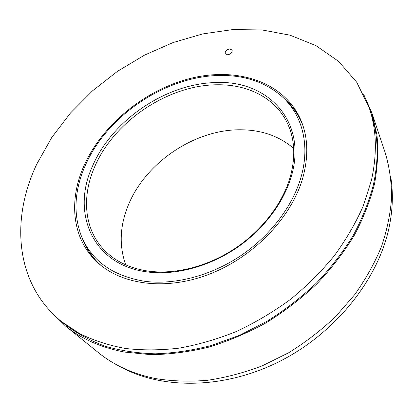 <?xml version="1.0" encoding="UTF-8"?>
<svg xmlns="http://www.w3.org/2000/svg" width="413" height="413" viewBox="0 0 413 413"><rect width="100%" height="100%" fill="white"/><g stroke="black" fill="none" stroke-linecap="round" stroke-linejoin="round"><path stroke-width="0.62" d="M219.938 75.476C244.919 75.109 265.76 82.27 282.471 96.957C302.063 114.845 310.339 144.617 301.113 176.903C292.838 206.051 270.334 235.89 240.335 255.993C210.274 275.998 174.467 285.115 144.942 281.33C112.986 276.065 91.846 261.093 81.516 236.417C73.163 214.228 74.319 190.811 84.99 166.165C106.477 115.862 165.659 75.982 219.938 75.476M148.313 272.064C175.427 275.352 208.095 266.896 235.539 248.626C262.926 230.273 283.566 203.098 291.325 176.418C307.731 121.386 267.738 80.525 217.367 82.538C167.162 82.724 111.995 119.884 92.357 166.532C71.021 212.638 92.275 265.636 148.313 272.064M282.471 96.957L285.254 99.533C292.058 105.821 297.437 113.291 301.402 121.933L302.935 125.598M101.19 265.611L98.299 262.89C91.583 256.153 86.472 248.497 82.961 239.927L81.516 236.417M125.774 264.893C119.13 246.334 119.755 226.959 127.658 206.774C144.591 162.727 195.571 128.458 242.436 129.811C262.549 130.26 279.622 136.445 293.664 148.375M94.386 167.477C81.604 196.918 84.046 229.277 104.334 250.144C115.521 261.677 130.627 268.729 149.651 271.295C176.315 274.506 208.395 266.194 235.343 248.254C262.229 230.232 282.507 203.547 290.153 177.322C295.739 156.94 294.805 138.876 287.35 123.131C275.435 97.974 247.929 84.35 217.475 84.773C168.039 84.877 113.652 121.505 94.386 167.477M363.507 93.999L371.917 113.017L376.961 134.927C378.427 150.528 377.616 166.831 374.539 183.837C370.11 201.064 363.337 218.281 354.22 235.487C343.807 252.457 331.345 268.589 316.843 283.876C301.325 298.444 284.443 311.407 266.204 322.765C247.428 333.023 228.213 341.164 208.555 347.194C188.927 351.938 169.789 354.431 151.148 354.684L124.649 352.088C101.009 347.565 81.216 338.815 65.275 325.826L50.401 311.294M65.275 325.826L98.402 352.635C113.973 365.304 133.032 373.951 155.577 378.582C172.082 381.22 189.366 381.793 207.419 380.306C225.715 377.601 243.985 372.779 262.224 365.846L288.708 352.728C305.677 342.207 321.34 330.132 335.702 316.508L354.782 294.552C365.799 278.987 374.715 262.962 381.535 246.468C387.084 229.938 390.44 213.681 391.601 197.703C391.539 182.081 389.485 167.322 385.437 153.429L371.917 113.017M299.41 117.886L299.208 117.039M300.891 120.224L300.23 119.476M293.788 108.826L293.524 108.665M88.289 250.34L88.346 250.629M96.002 260.495L96.425 261.336M94.045 258.605L94.722 259.059M118.294 365.665C159.263 389.392 221.998 390.032 278.476 361.979C334.907 333.916 378.055 279.802 389.051 227.646C392.809 209.742 393.352 192.732 390.688 176.619M36.891 163.909L51.744 137.534L70.484 113.002L92.553 90.808L117.375 71.403L144.385 55.203L173.001 42.591L202.597 33.938L232.498 29.607L261.95 29.932L290.096 35.203L315.981 45.642L338.552 61.325L356.677 82.166L369.207 107.814C376.594 129.532 377.317 153.781 371.364 180.564L363.29 205.901C355.8 222.912 346.151 239.514 334.354 255.709C321.417 271.449 306.802 286.002 290.504 299.368C273.442 311.856 255.477 322.538 236.608 331.407C217.475 339.114 198.348 344.69 179.216 348.133C160.342 350.338 142.289 350.436 125.062 348.427C108.5 345.289 93.359 340.353 79.626 333.627L61.346 321.469C14.548 283.333 10.784 218.389 36.891 163.909M303.008 177.162C308.847 155.185 307.912 135.66 300.199 118.577C282.678 80.855 235.906 66.952 190.419 78.408C144.767 89.957 102.109 124.736 83.772 166.243C68.966 199.706 71.671 236.933 95.568 260.588C119.228 284.397 164.379 291.526 209.184 274.247C253.959 257.025 292.027 216.877 303.008 177.162M227.62 54.81C230.975 54.113 232.478 52.528 232.121 50.061L229.757 48.941C226.401 49.648 224.904 51.233 225.281 53.7L227.62 54.81M61.346 321.469L65.652 324.964C77.226 333.611 90.385 340.694 105.129 346.213C120.684 350.709 137.369 353.244 155.19 353.817C173.486 353.187 192.2 350.415 211.337 345.495L239.793 335.206L267.366 321.071C285.063 309.889 301.449 297.19 316.518 282.967C330.622 268.063 342.78 252.353 352.991 235.844C361.969 219.096 368.711 202.324 373.223 185.52C379.093 158.881 378.339 134.731 370.977 113.069L369.207 107.814M286.854 101.061C292.667 106.668 297.406 113.172 301.067 120.575M97.143 262.1C91.485 256.081 87.05 249.369 83.834 241.961M98.299 262.89L100.307 264.888M301.402 121.933L302.569 124.519"/></g></svg>
